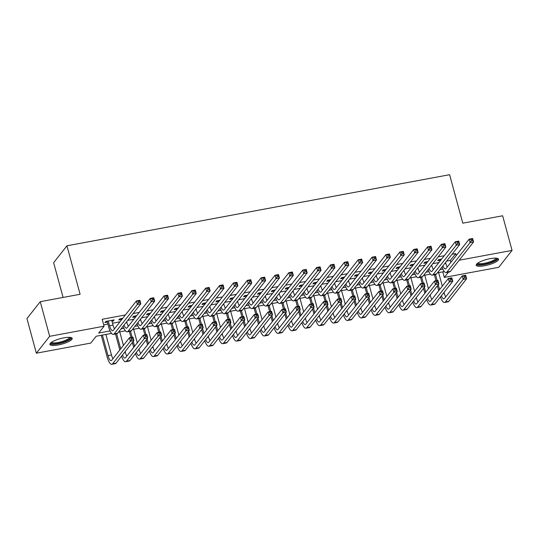 <?xml version="1.0" encoding="UTF-8"?>
<svg xmlns="http://www.w3.org/2000/svg" width="539" height="539" viewBox="0 0 539 539"><rect width="100%" height="100%" fill="white"/><g stroke="black" fill="none" stroke-linecap="round" stroke-linejoin="round"><path stroke-width="0.81" d="M63.838 337.845A11.548 2.843 -15.2 0 1 72.179 338.377A11.548 2.843 -15.2 0 1 58.225 344.967A11.548 2.843 -15.2 0 1 49.884 344.434A11.548 2.843 -15.2 0 1 63.838 337.845M490.18 258.639A11.548 2.843 -15.2 0 1 498.521 259.171A11.548 2.843 -15.2 0 1 484.574 265.761A11.548 2.843 -15.2 0 1 476.227 265.228A11.548 2.843 -15.2 0 1 490.18 258.639M63.083 297.44L53.637 262.688L66.937 245.797L449.607 174.703L462.779 223.18L502.644 215.775L512.05 250.406L498.75 267.297L444.331 277.403L448.482 272.134M442.822 271.838L444.331 277.403M111.56 333.385L96.171 336.242L90.774 343.087L36.356 353.2L49.655 336.309L104.074 326.196L98.684 333.048L110.084 330.926M49.655 336.309L40.25 301.685L26.95 318.569L36.356 353.2M111.971 321.257L113.251 321.022L114.147 319.876L105.826 321.426L104.93 322.565L107.355 322.113M122.777 318.273L119.692 318.845L118.796 319.991L121.221 319.539M136.637 315.699L133.557 316.272L132.661 317.41L135.087 316.959M150.502 313.125L147.423 313.698L146.527 314.837L148.953 314.385M164.368 310.545L161.289 311.118L160.386 312.263L162.818 311.811M178.234 307.971L175.155 308.544L174.252 309.682L176.677 309.238M192.1 305.397L189.021 305.97L188.118 307.109L190.543 306.657M205.965 302.817L202.88 303.39L201.984 304.535L204.409 304.084M219.831 300.243L216.745 300.816L215.849 301.955L218.275 301.51M233.69 297.669L230.611 298.242L229.715 299.381L232.141 298.929M247.556 295.096L244.477 295.662L243.581 296.807L246.006 296.356M261.422 292.515L258.343 293.088L257.44 294.233L259.872 293.782M275.288 289.942L272.208 290.514L271.306 291.653L273.731 291.201M289.153 287.368L286.074 287.941L285.171 289.079L287.597 288.628M303.019 284.787L299.933 285.36L299.037 286.505L301.463 286.054M316.885 282.214L313.799 282.786L312.903 283.925L315.328 283.474M330.744 279.64L327.665 280.213L326.769 281.351L329.194 280.9M344.61 277.059L341.531 277.632L340.635 278.778L343.06 278.326M358.475 274.486L355.396 275.058L354.5 276.197L356.926 275.746M372.341 271.912L369.262 272.485L368.359 273.623L370.792 273.172M386.207 269.332L383.128 269.904L382.225 271.05L384.651 270.598M400.073 266.758L396.987 267.331L396.091 268.469L398.516 268.018M413.939 264.184L410.853 264.757L409.957 265.895L412.382 265.444M427.804 261.604L424.719 262.176L423.822 263.322L426.248 262.87M446.642 261.125L450.355 260.438L455.751 253.586L452.032 254.28M444.271 255.722L438.167 256.854M430.405 258.296L424.301 259.427M416.539 260.876L410.442 262.008M402.68 263.45L396.576 264.582M388.814 266.023L382.71 267.155M374.949 268.597L368.844 269.736M361.083 271.178L354.979 272.31M347.217 273.751L341.113 274.883M333.351 276.325L327.247 277.464M319.486 278.906L313.388 280.037M305.626 281.479L299.522 282.611M291.761 284.053L285.657 285.192M277.895 286.633L271.791 287.765M264.029 289.207L257.925 290.339M250.163 291.781L244.059 292.92M236.298 294.361L230.193 295.493M222.432 296.935L216.334 298.067M208.573 299.509L202.469 300.647M194.707 302.089L188.603 303.221M180.841 304.663L174.737 305.795M166.975 307.237L160.871 308.369M153.11 309.81L147.006 310.949M139.244 312.391L133.14 313.523M125.378 314.965L102.194 319.27L104.074 326.196M103.71 324.835L107.888 324.06M112.503 323.205L119.988 321.81M127.75 320.368L133.854 319.236M141.616 317.794L147.72 316.662M155.481 315.221L161.585 314.082M169.347 312.64L175.451 311.508M183.213 310.066L189.31 308.935M197.072 307.493L203.176 306.361M210.938 304.919L217.042 303.78M224.803 302.339L230.908 301.207M238.669 299.765L244.773 298.633M252.535 297.191L258.639 296.052M266.401 294.611L272.505 293.479M280.267 292.037L286.364 290.905M294.126 289.463L300.23 288.325M307.991 286.883L314.096 285.751M321.857 284.309L327.961 283.177M335.723 281.735L341.827 280.597M349.589 279.155L355.693 278.023M363.454 276.581L369.559 275.449M377.32 274.007L383.418 272.869M391.186 271.427L397.283 270.295M405.045 268.853L411.149 267.721M418.911 266.279L425.015 265.148M432.777 263.699L438.881 262.567M441.663 259.03L438.584 259.603L437.688 260.741L440.114 260.297M40.25 301.685L80.109 294.274L66.937 245.797M455.751 253.586L456.27 255.513M459.188 260.222L512.05 250.406M121.039 328.891L123.95 328.352M134.905 326.317L137.816 325.778M148.771 323.744L151.681 323.198M162.637 321.163L165.54 320.624M176.502 318.589L179.406 318.05M190.368 316.016L193.272 315.47M204.227 313.435L207.138 312.896M218.093 310.862L221.003 310.323M231.959 308.288L234.869 307.742M245.824 305.707L248.735 305.168M259.69 303.134L262.601 302.595M273.556 300.56L276.46 300.021M287.422 297.979L290.326 297.44M301.281 295.406L304.191 294.867M315.147 292.832L318.057 292.293M329.012 290.251L331.923 289.712M342.878 287.678L345.789 287.139M356.744 285.104L359.654 284.565M370.61 282.53L373.514 281.985M384.475 279.95L387.379 279.411M398.334 277.376L401.245 276.837M412.2 274.802L415.111 274.257M426.066 272.222L428.977 271.683M439.932 269.648L442.842 269.109M444.318 271.562L437.419 272.842M430.452 274.135L423.553 275.422M416.586 276.716L409.687 277.996M402.721 279.29L395.821 280.57M388.855 281.863L381.956 283.143M374.989 284.444L368.09 285.724M361.13 287.017L354.224 288.298M347.264 289.591L340.365 290.871M333.398 292.165L326.499 293.452M319.533 294.745L312.633 296.026M305.667 297.319L298.768 298.599M291.801 299.893L284.902 301.18M277.935 302.473L271.036 303.753M264.076 305.047L257.17 306.327M250.211 307.621L243.311 308.908M236.345 310.201L229.446 311.481M222.479 312.775L215.58 314.055M208.613 315.349L201.714 316.636M194.747 317.929L187.848 319.209M180.882 320.503L173.982 321.783M167.016 323.077L160.117 324.363M153.157 325.657L146.258 326.937M139.291 328.231L132.392 329.511M125.425 330.805L118.526 332.085M450.355 260.438L450.88 262.358M112.995 320.092L113.251 321.022M441.01 259.151L441.151 259.677M445.564 262.5L445.773 263.288A7.405 2.264 -100.5 0 0 447.255 266.967M440.255 260.822L439.858 259.367M442.93 265.842A7.405 2.264 -100.5 0 0 445.457 268.927A7.405 2.264 -100.5 0 0 445.989 268.577L469.152 239.154L472.622 238.507L473.559 241.971L450.395 271.393A11.11 3.389 79.5 0 1 449.6 271.925L446.137 272.566A11.11 3.389 79.5 0 1 442.007 267.014M472.71 240.535L472.332 239.148L470.945 239.404L471.322 240.792L472.71 240.535L473.559 241.971L470.096 242.617L446.932 272.033A11.11 3.389 79.5 0 1 446.137 272.566M471.322 240.792L470.096 242.617L469.152 239.154L470.945 239.404M472.332 239.148L472.622 238.507M438.712 290.73L437.378 285.805M436.011 280.779L434.373 274.755M438.638 272.613L442.317 286.148M444.015 292.407L444.23 293.196A7.405 2.264 -100.5 0 0 445.706 296.874M435.525 274.54L437.156 280.563M438.274 284.666L439.608 289.584M441.387 295.743A7.405 2.264 -100.5 0 0 443.914 298.835A7.405 2.264 -100.5 0 0 444.446 298.478L462.219 275.907L465.683 275.261L466.626 278.724L448.852 301.301A11.11 3.389 79.5 0 1 448.057 301.833L444.594 302.473A11.11 3.389 79.5 0 1 440.464 296.922M465.77 277.289L465.393 275.901L464.005 276.157L464.382 277.545L465.77 277.289L466.626 278.724L463.163 279.37L445.382 301.941A11.11 3.389 79.5 0 1 444.594 302.473M464.382 277.545L463.163 279.37L462.219 275.907L464.005 276.157M465.393 275.901L465.683 275.261M496.56 258.188A9.998 2.466 -15.2 0 1 484.649 264.171A9.998 2.466 -15.2 0 1 477.426 263.389M478.019 262.971A9.257 2.277 164.8 0 0 484.642 263.248A9.257 2.277 164.8 0 0 495.84 258.127M476.335 264.555A11.474 2.83 164.8 0 0 484.291 264.629A11.474 2.83 164.8 0 0 498.097 258.646M70.218 337.394A9.998 2.466 -15.2 0 1 62.955 342.211A9.998 2.466 -15.2 0 1 51.414 343.343A9.998 2.466 -15.2 0 1 51.077 342.595M51.67 342.177A9.257 2.277 164.8 0 0 51.912 342.427A9.257 2.277 164.8 0 0 61.742 341.638A9.257 2.277 164.8 0 0 69.497 337.333M49.992 343.761A11.474 2.83 164.8 0 0 50.033 343.794A11.474 2.83 164.8 0 0 61.554 343.006A11.474 2.83 164.8 0 0 71.748 337.852M427.144 261.725L427.292 262.257M431.699 265.073L431.914 265.862A7.405 2.264 -100.5 0 0 433.39 269.54M426.389 263.396L425.999 261.941M429.064 268.415A7.405 2.264 -100.5 0 0 431.598 271.501A7.405 2.264 -100.5 0 0 432.123 271.151L455.287 241.728L458.756 241.081L459.7 244.544L436.529 273.967A11.11 3.389 79.5 0 1 435.734 274.499L432.271 275.146A11.11 3.389 79.5 0 1 428.141 269.588M458.844 243.109L458.467 241.721L457.079 241.977L457.456 243.365L458.844 243.109L459.7 244.544L456.23 245.191L433.066 274.614A11.11 3.389 79.5 0 1 432.271 275.146M457.456 243.365L456.23 245.191L455.287 241.728L457.079 241.977M458.467 241.721L458.756 241.081M413.278 264.305L413.426 264.831M417.833 267.647L418.048 268.435A7.405 2.264 -100.5 0 0 419.524 272.121M412.524 265.976L412.133 264.521M415.205 270.989A7.405 2.264 -100.5 0 0 417.732 274.082A7.405 2.264 -100.5 0 0 418.257 273.724L441.428 244.302L444.891 243.662L445.834 247.125L422.664 276.541A11.11 3.389 79.5 0 1 421.875 277.073L418.405 277.72A11.11 3.389 79.5 0 1 414.275 272.168M444.978 245.683L444.601 244.302L443.213 244.558L443.59 245.939L444.978 245.683L445.834 247.125L442.364 247.765L419.201 277.187A11.11 3.389 79.5 0 1 418.405 277.72M443.59 245.939L442.364 247.765L441.428 244.302L443.213 244.558M444.601 244.302L444.891 243.662M399.419 266.879L399.561 267.405M403.967 270.228L404.183 271.016A7.405 2.264 -100.5 0 0 405.658 274.695M398.665 268.55L398.267 267.095M401.339 273.569A7.405 2.264 -100.5 0 0 403.866 276.655A7.405 2.264 -100.5 0 0 404.391 276.298L427.562 246.882L431.025 246.235L431.968 249.698L408.798 279.121A11.11 3.389 79.5 0 1 408.01 279.653L404.54 280.293A11.11 3.389 79.5 0 1 400.41 274.742M431.112 248.257L430.735 246.875L429.347 247.131L429.724 248.519L431.112 248.257L431.968 249.698L428.498 250.345L405.335 279.761A11.11 3.389 79.5 0 1 404.54 280.293M429.724 248.519L428.498 250.345L427.562 246.882L429.347 247.131M430.735 246.875L431.025 246.235M385.553 269.453L385.695 269.985M390.101 272.801L390.317 273.59A7.405 2.264 -100.5 0 0 391.792 277.268M384.799 271.124L384.401 269.668M387.474 276.143A7.405 2.264 -100.5 0 0 390 279.229A7.405 2.264 -100.5 0 0 390.526 278.879L413.696 249.456L417.159 248.809L418.102 252.272L394.939 281.695A11.11 3.389 79.5 0 1 394.144 282.227L390.674 282.874A11.11 3.389 79.5 0 1 386.544 277.315M417.247 250.837L416.869 249.449L415.481 249.705L415.859 251.093L417.247 250.837L418.102 252.272L414.639 252.919L391.469 282.342A11.11 3.389 79.5 0 1 390.674 282.874M415.859 251.093L414.639 252.919L413.696 249.456L415.481 249.705M416.869 249.449L417.159 248.809M424.847 293.304L423.513 288.385M422.145 283.352L420.508 277.329M424.779 275.193L428.451 288.722M430.156 294.981L430.365 295.77A7.405 2.264 -100.5 0 0 431.847 299.448M421.66 277.113L423.297 283.137M424.409 287.24L425.743 292.165M427.521 298.323A7.405 2.264 -100.5 0 0 430.048 301.409A7.405 2.264 -100.5 0 0 430.58 301.058L448.354 278.481L451.817 277.841L452.76 281.297L434.986 303.875A11.11 3.389 79.5 0 1 434.191 304.407L430.728 305.047A11.11 3.389 79.5 0 1 426.598 299.495M451.904 279.862L451.527 278.474L450.146 278.737L450.516 280.118L451.904 279.862L452.76 281.297L449.297 281.944L431.517 304.515A11.11 3.389 79.5 0 1 430.728 305.047M450.516 280.118L449.297 281.944L448.354 278.481L450.146 278.737M451.527 278.474L451.817 277.841M410.981 295.877L409.647 290.959M408.279 285.926L406.642 279.903M410.913 277.767L414.585 291.303M416.29 297.555L416.499 298.343A7.405 2.264 -100.5 0 0 417.981 302.022M407.794 279.694L409.431 285.71M410.543 289.82L411.884 294.739M413.656 300.897A7.405 2.264 -100.5 0 0 416.182 303.989A7.405 2.264 -100.5 0 0 416.714 303.632L434.488 281.055L437.958 280.415L438.894 283.878L421.121 306.448A11.11 3.389 79.5 0 1 420.326 306.981L416.863 307.628A11.11 3.389 79.5 0 1 412.733 302.069M438.039 282.436L437.668 281.055L436.28 281.311L436.657 282.692L438.039 282.436L438.894 283.878L435.431 284.518L417.658 307.095A11.11 3.389 79.5 0 1 416.863 307.628M436.657 282.692L435.431 284.518L434.488 281.055L436.28 281.311M437.668 281.055L437.958 280.415M397.115 298.458L395.781 293.533M394.413 288.5L392.776 282.483M397.048 280.341L400.72 293.876M402.424 300.135L402.64 300.917A7.405 2.264 -100.5 0 0 404.115 304.602M393.928 282.268L395.565 288.291M396.677 292.394L398.018 297.312M399.79 303.47A7.405 2.264 -100.5 0 0 402.323 306.563A7.405 2.264 -100.5 0 0 402.849 306.206L420.622 283.635L424.092 282.988L425.028 286.452L407.255 309.029A11.11 3.389 79.5 0 1 406.46 309.561L402.997 310.201A11.11 3.389 79.5 0 1 398.867 304.65M424.18 285.016L423.802 283.629L422.414 283.885L422.792 285.272L424.18 285.016L425.028 286.452L421.565 287.098L403.792 309.669A11.11 3.389 79.5 0 1 402.997 310.201M422.792 285.272L421.565 287.098L420.622 283.635L422.414 283.885M423.802 283.629L424.092 282.988M383.249 301.031L381.915 296.113M380.547 291.08L378.91 285.057M383.182 282.921L386.861 296.45M388.558 302.709L388.774 303.497A7.405 2.264 -100.5 0 0 390.249 307.176M380.062 284.841L381.7 290.865M382.811 294.968L384.152 299.886M385.931 306.051A7.405 2.264 -100.5 0 0 388.457 309.137A7.405 2.264 -100.5 0 0 388.983 308.78L406.756 286.209L410.226 285.562L411.169 289.025L393.389 311.603A11.11 3.389 79.5 0 1 392.601 312.135L389.131 312.775A11.11 3.389 79.5 0 1 385.001 307.223M410.314 287.59L409.936 286.202L408.549 286.458L408.926 287.846L410.314 287.59L411.169 289.025L407.7 289.672L389.926 312.243A11.11 3.389 79.5 0 1 389.131 312.775M408.926 287.846L407.7 289.672L406.756 286.209L408.549 286.458M409.936 286.202L410.226 285.562M371.688 272.033L371.829 272.559M376.235 275.375L376.451 276.163A7.405 2.264 -100.5 0 0 377.927 279.849M370.933 273.697L370.536 272.242M373.608 278.717A7.405 2.264 -100.5 0 0 376.134 281.809A7.405 2.264 -100.5 0 0 376.667 281.452L399.83 252.03L403.293 251.39L404.237 254.853L381.073 284.269A11.11 3.389 79.5 0 1 380.278 284.801L376.808 285.448A11.11 3.389 79.5 0 1 372.685 279.896M403.381 253.411L403.004 252.03L401.622 252.286L401.993 253.667L403.381 253.411L404.237 254.853L400.773 255.493L377.603 284.915A11.11 3.389 79.5 0 1 376.808 285.448M401.993 253.667L400.773 255.493L399.83 252.03L401.622 252.286M403.004 252.03L403.293 251.39M369.39 303.605L368.049 298.687M366.682 293.654L365.044 287.631M369.316 285.495L372.995 299.03M374.693 305.283L374.908 306.071A7.405 2.264 -100.5 0 0 376.384 309.75M366.197 287.422L367.834 293.438M368.952 297.548L370.286 302.467M372.065 308.625A7.405 2.264 -100.5 0 0 374.592 311.71A7.405 2.264 -100.5 0 0 375.117 311.36L392.897 288.783L396.36 288.143L397.304 291.606L379.53 314.176A11.11 3.389 79.5 0 1 378.735 314.709L375.265 315.355A11.11 3.389 79.5 0 1 371.135 309.797M396.448 290.164L396.071 288.783L394.683 289.039L395.06 290.42L396.448 290.164L397.304 291.606L393.834 292.246L376.06 314.823A11.11 3.389 79.5 0 1 375.265 315.355M395.06 290.42L393.834 292.246L392.897 288.783L394.683 289.039M396.071 288.783L396.36 288.143M357.822 274.607L357.963 275.133M362.37 277.956L362.585 278.744A7.405 2.264 -100.5 0 0 364.061 282.423M357.067 276.278L356.67 274.823M359.742 281.291A7.405 2.264 -100.5 0 0 362.269 284.383A7.405 2.264 -100.5 0 0 362.801 284.026L385.964 254.61L389.434 253.963L390.371 257.426L367.207 286.849A11.11 3.389 79.5 0 1 366.412 287.381L362.949 288.021A11.11 3.389 79.5 0 1 358.819 282.47M389.515 255.985L389.145 254.603L387.757 254.859L388.134 256.247L389.515 255.985L390.371 257.426L386.908 258.073L363.737 287.489A11.11 3.389 79.5 0 1 362.949 288.021M388.134 256.247L386.908 258.073L385.964 254.61L387.757 254.859M389.145 254.603L389.434 253.963M355.524 306.179L354.184 301.261M352.816 296.228L351.185 290.211M355.45 288.069L359.129 301.604M360.827 307.857L361.042 308.645A7.405 2.264 -100.5 0 0 362.518 312.33M352.331 289.995L353.968 296.019M355.086 300.122L356.42 305.04M358.199 311.198A7.405 2.264 -100.5 0 0 360.726 314.291A7.405 2.264 -100.5 0 0 361.258 313.934L379.032 291.363L382.495 290.716L383.438 294.179L365.664 316.75A11.11 3.389 79.5 0 1 364.869 317.282L361.399 317.929A11.11 3.389 79.5 0 1 357.276 312.377M382.582 292.738L382.205 291.356L380.817 291.612L381.194 293L382.582 292.738L383.438 294.179L379.968 294.826L362.195 317.397A11.11 3.389 79.5 0 1 361.399 317.929M381.194 293L379.968 294.826L379.032 291.363L380.817 291.612M382.205 291.356L382.495 290.716M343.956 277.181L344.098 277.713M348.511 280.529L348.72 281.318A7.405 2.264 -100.5 0 0 350.202 284.996M343.202 278.852L342.804 277.396M345.876 283.871A7.405 2.264 -100.5 0 0 348.403 286.957A7.405 2.264 -100.5 0 0 348.935 286.607L372.099 257.184L375.568 256.537L376.505 260L353.341 289.423A11.11 3.389 79.5 0 1 352.546 289.955L349.083 290.602A11.11 3.389 79.5 0 1 344.953 285.043M375.656 258.565L375.279 257.177L373.891 257.433L374.268 258.821L375.656 258.565L376.505 260L373.042 260.647L349.878 290.07A11.11 3.389 79.5 0 1 349.083 290.602M374.268 258.821L373.042 260.647L372.099 257.184L373.891 257.433M375.279 257.177L375.568 256.537M341.659 308.759L340.325 303.841M338.957 298.808L337.32 292.785M341.585 290.649L345.263 304.178M346.961 310.437L347.177 311.225A7.405 2.264 -100.5 0 0 348.652 314.904M338.472 292.569L340.102 298.593M341.221 302.696L342.555 307.614M344.333 313.779A7.405 2.264 -100.5 0 0 346.86 316.865A7.405 2.264 -100.5 0 0 347.392 316.508L365.166 293.937L368.629 293.29L369.572 296.753L351.799 319.331A11.11 3.389 79.5 0 1 351.004 319.863L347.54 320.503A11.11 3.389 79.5 0 1 343.41 314.951M368.716 295.318L368.339 293.93L366.951 294.186L367.329 295.574L368.716 295.318L369.572 296.753L366.102 297.4L348.329 319.971A11.11 3.389 79.5 0 1 347.54 320.503M367.329 295.574L366.102 297.4L365.166 293.937L366.951 294.186M368.339 293.93L368.629 293.29M330.09 279.761L330.239 280.287M334.645 283.103L334.854 283.891A7.405 2.264 -100.5 0 0 336.336 287.577M329.336 281.425L328.945 279.97M332.011 286.445A7.405 2.264 -100.5 0 0 334.537 289.537A7.405 2.264 -100.5 0 0 335.069 289.18L358.233 259.758L361.703 259.118L362.646 262.581L339.476 291.997A11.11 3.389 79.5 0 1 338.681 292.529L335.218 293.176A11.11 3.389 79.5 0 1 331.087 287.617M361.79 261.139L361.413 259.751L360.025 260.014L360.402 261.395L361.79 261.139L362.646 262.581L359.176 263.221L336.013 292.643A11.11 3.389 79.5 0 1 335.218 293.176M360.402 261.395L359.176 263.221L358.233 259.758L360.025 260.014M361.413 259.751L361.703 259.118M327.793 311.333L326.459 306.415M325.091 301.382L323.454 295.359M327.719 293.223L331.397 306.752M333.095 313.011L333.311 313.799A7.405 2.264 -100.5 0 0 334.793 317.478M324.606 295.15L326.236 301.166M327.355 305.276L328.689 310.194M330.468 316.353A7.405 2.264 -100.5 0 0 332.994 319.438A7.405 2.264 -100.5 0 0 333.526 319.088L351.3 296.511L354.763 295.871L355.706 299.334L337.933 321.904A11.11 3.389 79.5 0 1 337.138 322.437L333.675 323.083A11.11 3.389 79.5 0 1 329.545 317.525M354.851 297.892L354.473 296.504L353.092 296.767L353.463 298.148L354.851 297.892L355.706 299.334L352.243 299.974L334.463 322.551A11.11 3.389 79.5 0 1 333.675 323.083M353.463 298.148L352.243 299.974L351.3 296.511L353.092 296.767M354.473 296.504L354.763 295.871M316.225 282.335L316.373 282.86M320.779 285.683L320.995 286.472A7.405 2.264 -100.5 0 0 322.47 290.15M315.47 284.006L315.079 282.551M318.145 289.019A7.405 2.264 -100.5 0 0 320.678 292.111A7.405 2.264 -100.5 0 0 321.204 291.754L344.374 262.338L347.837 261.691L348.78 265.154L325.61 294.577A11.11 3.389 79.5 0 1 324.815 295.109L321.352 295.749A11.11 3.389 79.5 0 1 317.222 290.198M347.924 263.712L347.547 262.331L346.159 262.587L346.537 263.975L347.924 263.712L348.78 265.154L345.31 265.801L322.147 295.217A11.11 3.389 79.5 0 1 321.352 295.749M346.537 263.975L345.31 265.801L344.374 262.338L346.159 262.587M347.547 262.331L347.837 261.691M313.927 313.907L312.593 308.988M311.225 303.956L309.588 297.939M313.86 295.796L317.532 309.332M319.236 315.584L319.445 316.373A7.405 2.264 -100.5 0 0 320.927 320.058M310.74 297.723L312.377 303.747M313.489 307.85L314.83 312.768M316.602 318.926A7.405 2.264 -100.5 0 0 319.128 322.019A7.405 2.264 -100.5 0 0 319.661 321.662L337.434 299.091L340.904 298.444L341.841 301.907L324.067 324.478A11.11 3.389 79.5 0 1 323.272 325.01L319.809 325.657A11.11 3.389 79.5 0 1 315.679 320.105M340.985 300.466L340.614 299.084L339.226 299.34L339.604 300.728L340.985 300.466L341.841 301.907L338.377 302.554L320.604 325.125A11.11 3.389 79.5 0 1 319.809 325.657M339.604 300.728L338.377 302.554L337.434 299.091L339.226 299.34M340.614 299.084L340.904 298.444M302.366 284.909L302.507 285.441M306.913 288.257L307.129 289.045A7.405 2.264 -100.5 0 0 308.604 292.724M301.604 286.58L301.213 285.124M304.286 291.599A7.405 2.264 -100.5 0 0 306.812 294.685A7.405 2.264 -100.5 0 0 307.338 294.334L330.508 264.912L333.971 264.265L334.914 267.728L311.744 297.151A11.11 3.389 79.5 0 1 310.956 297.683L307.486 298.33A11.11 3.389 79.5 0 1 303.356 292.771M334.059 266.293L333.681 264.905L332.293 265.161L332.671 266.549L334.059 266.293L334.914 267.728L331.445 268.375L308.281 297.797A11.11 3.389 79.5 0 1 307.486 298.33M332.671 266.549L331.445 268.375L330.508 264.912L332.293 265.161M333.681 264.905L333.971 264.265M300.061 316.487L298.727 311.569M297.36 306.536L295.722 300.513M299.994 298.377L303.666 311.906M305.37 318.165L305.586 318.953A7.405 2.264 -100.5 0 0 307.062 322.632M296.874 300.297L298.512 306.32M299.623 310.424L300.964 315.342M302.736 321.5A7.405 2.264 -100.5 0 0 305.269 324.593A7.405 2.264 -100.5 0 0 305.795 324.235L323.568 301.665L327.038 301.018L327.975 304.481L310.201 327.058A11.11 3.389 79.5 0 1 309.406 327.591L305.943 328.231A11.11 3.389 79.5 0 1 301.813 322.679M327.119 303.046L326.749 301.658L325.361 301.914L325.738 303.302L327.119 303.046L327.975 304.481L324.512 305.128L306.738 327.699A11.11 3.389 79.5 0 1 305.943 328.231M325.738 303.302L324.512 305.128L323.568 301.665L325.361 301.914M326.749 301.658L327.038 301.018M288.5 287.489L288.641 288.015M293.048 290.831L293.263 291.619A7.405 2.264 -100.5 0 0 294.739 295.305M287.745 289.153L287.348 287.698M290.42 294.173A7.405 2.264 -100.5 0 0 292.947 297.265A7.405 2.264 -100.5 0 0 293.472 296.908L316.642 267.485L320.105 266.845L321.049 270.308L297.885 299.724A11.11 3.389 79.5 0 1 297.09 300.257L293.62 300.903A11.11 3.389 79.5 0 1 289.49 295.345M320.193 268.867L319.816 267.479L318.428 267.742L318.805 269.123L320.193 268.867L321.049 270.308L317.579 270.949L294.415 300.371A11.11 3.389 79.5 0 1 293.62 300.903M318.805 269.123L317.579 270.949L316.642 267.485L318.428 267.742M319.816 267.479L320.105 266.845M286.196 319.061L284.861 314.143M283.494 309.11L281.857 303.086M286.128 300.951L289.807 314.48M291.505 320.739L291.72 321.527A7.405 2.264 -100.5 0 0 293.196 325.206M283.009 302.878L284.646 308.894M285.758 313.004L287.098 317.922M288.877 324.08A7.405 2.264 -100.5 0 0 291.404 327.166A7.405 2.264 -100.5 0 0 291.929 326.816L309.703 304.239L313.172 303.598L314.116 307.062L296.335 329.632A11.11 3.389 79.5 0 1 295.547 330.164L292.077 330.811A11.11 3.389 79.5 0 1 287.947 325.253M313.26 305.62L312.883 304.232L311.495 304.495L311.872 305.876L313.26 305.62L314.116 307.062L310.646 307.702L292.872 330.279A11.11 3.389 79.5 0 1 292.077 330.811M311.872 305.876L310.646 307.702L309.703 304.239L311.495 304.495M312.883 304.232L313.172 303.598M274.634 290.063L274.775 290.588M279.182 293.411L279.397 294.2A7.405 2.264 -100.5 0 0 280.873 297.878M273.879 291.734L273.482 290.278M276.554 296.746A7.405 2.264 -100.5 0 0 279.081 299.839A7.405 2.264 -100.5 0 0 279.613 299.482L302.777 270.066L306.24 269.419L307.183 272.882L284.019 302.305A11.11 3.389 79.5 0 1 283.224 302.837L279.754 303.477A11.11 3.389 79.5 0 1 275.631 297.926M306.327 271.44L305.95 270.059L304.569 270.315L304.939 271.703L306.327 271.44L307.183 272.882L303.72 273.522L280.549 302.945A11.11 3.389 79.5 0 1 279.754 303.477M304.939 271.703L303.72 273.522L302.777 270.066L304.569 270.315M305.95 270.059L306.24 269.419M272.336 321.635L270.996 316.716M269.628 311.683L267.991 305.667M272.262 303.524L275.941 317.06M277.639 323.312L277.854 324.101A7.405 2.264 -100.5 0 0 279.33 327.786M269.143 305.451L270.78 311.475M271.899 315.578L273.233 320.496M275.011 326.654A7.405 2.264 -100.5 0 0 277.538 329.747A7.405 2.264 -100.5 0 0 278.063 329.39L295.844 306.819L299.307 306.172L300.25 309.635L282.47 332.206A11.11 3.389 79.5 0 1 281.681 332.738L278.212 333.385A11.11 3.389 79.5 0 1 274.082 327.827M299.394 308.193L299.017 306.812L297.629 307.068L298.006 308.456L299.394 308.193L300.25 309.635L296.78 310.282L279.007 332.853A11.11 3.389 79.5 0 1 278.212 333.385M298.006 308.456L296.78 310.282L295.844 306.819L297.629 307.068M299.017 306.812L299.307 306.172M260.768 292.637L260.91 293.169M265.316 295.985L265.532 296.773A7.405 2.264 -100.5 0 0 267.007 300.452M260.014 294.307L259.616 292.852M262.688 299.327A7.405 2.264 -100.5 0 0 265.215 302.413A7.405 2.264 -100.5 0 0 265.747 302.062L288.911 272.64L292.381 271.993L293.317 275.456L270.154 304.879A11.11 3.389 79.5 0 1 269.359 305.411L265.895 306.058A11.11 3.389 79.5 0 1 261.765 300.499M292.461 274.021L292.084 272.633L290.703 272.889L291.08 274.277L292.461 274.021L293.317 275.456L289.854 276.103L266.684 305.525A11.11 3.389 79.5 0 1 265.895 306.058M291.08 274.277L289.854 276.103L288.911 272.64L290.703 272.889M292.084 272.633L292.381 271.993M258.471 324.215L257.13 319.297M255.762 314.264L254.132 308.241M258.397 306.105L262.075 319.634M263.773 325.893L263.989 326.681A7.405 2.264 -100.5 0 0 265.464 330.36M255.277 308.025L256.914 314.048M258.033 318.151L259.367 323.07M261.146 329.228A7.405 2.264 -100.5 0 0 263.672 332.32A7.405 2.264 -100.5 0 0 264.204 331.963L281.978 309.393L285.441 308.746L286.384 312.209L268.611 334.786A11.11 3.389 79.5 0 1 267.816 335.319L264.346 335.959A11.11 3.389 79.5 0 1 260.222 330.407M285.529 310.774L285.151 309.386L283.763 309.642L284.141 311.03L285.529 310.774L286.384 312.209L282.914 312.856L265.141 335.426A11.11 3.389 79.5 0 1 264.346 335.959M284.141 311.03L282.914 312.856L281.978 309.393L283.763 309.642M285.151 309.386L285.441 308.746M246.902 295.217L247.044 295.743M251.457 298.559L251.666 299.347A7.405 2.264 -100.5 0 0 253.148 303.033M246.148 296.881L245.75 295.426M248.823 301.901A7.405 2.264 -100.5 0 0 251.349 304.993A7.405 2.264 -100.5 0 0 251.881 304.636L275.045 275.213L278.515 274.573L279.451 278.036L256.288 307.452A11.11 3.389 79.5 0 1 255.493 307.985L252.03 308.631A11.11 3.389 79.5 0 1 247.9 303.073M278.596 276.595L278.225 275.207L276.837 275.469L277.214 276.851L278.596 276.595L279.451 278.036L275.988 278.676L252.818 308.099A11.11 3.389 79.5 0 1 252.03 308.631M277.214 276.851L275.988 278.676L275.045 275.213L276.837 275.469M278.225 275.207L278.515 274.573M244.605 326.789L243.264 321.871M241.903 316.838L240.266 310.814M244.531 308.679L248.209 322.207M249.907 328.467L250.123 329.255A7.405 2.264 -100.5 0 0 251.598 332.934M241.411 310.599L243.049 316.622M244.167 320.725L245.501 325.65M247.28 331.808A7.405 2.264 -100.5 0 0 249.806 334.894A7.405 2.264 -100.5 0 0 250.339 334.544L268.112 311.966L271.575 311.326L272.518 314.789L254.745 337.36A11.11 3.389 79.5 0 1 253.95 337.892L250.487 338.539A11.11 3.389 79.5 0 1 246.357 332.981M271.663 313.348L271.285 311.96L269.898 312.222L270.275 313.604L271.663 313.348L272.518 314.789L269.049 315.43L251.275 338.007A11.11 3.389 79.5 0 1 250.487 338.539M270.275 313.604L269.049 315.43L268.112 311.966L269.898 312.222M271.285 311.96L271.575 311.326M233.037 297.791L233.185 298.316M237.591 301.139L237.8 301.928A7.405 2.264 -100.5 0 0 239.282 305.606M232.282 299.462L231.885 298.006M234.957 304.474A7.405 2.264 -100.5 0 0 237.483 307.567A7.405 2.264 -100.5 0 0 238.016 307.21L261.179 277.787L264.649 277.147L265.592 280.61L242.422 310.033A11.11 3.389 79.5 0 1 241.627 310.565L238.164 311.205A11.11 3.389 79.5 0 1 234.034 305.653M264.737 279.168L264.359 277.787L262.971 278.043L263.349 279.424L264.737 279.168L265.592 280.61L262.122 281.25L238.959 310.673A11.11 3.389 79.5 0 1 238.164 311.205M263.349 279.424L262.122 281.25L261.179 277.787L262.971 278.043M264.359 277.787L264.649 277.147M230.739 329.363L229.405 324.444M228.037 319.411L226.4 313.395M230.665 311.252L234.344 324.788M236.042 331.04L236.257 331.829A7.405 2.264 -100.5 0 0 237.739 335.514M227.552 313.179L229.183 319.203M230.301 323.306L231.635 328.224M233.414 334.382A7.405 2.264 -100.5 0 0 235.941 337.475A7.405 2.264 -100.5 0 0 236.473 337.118L254.246 314.547L257.709 313.9L258.653 317.363L240.879 339.934A11.11 3.389 79.5 0 1 240.084 340.466L236.621 341.113A11.11 3.389 79.5 0 1 232.491 335.554M257.797 315.921L257.42 314.54L256.038 314.796L256.409 316.184L257.797 315.921L258.653 317.363L255.19 318.003L237.409 340.581A11.11 3.389 79.5 0 1 236.621 341.113M256.409 316.184L255.19 318.003L254.246 314.547L256.038 314.796M257.42 314.54L257.709 313.9M219.171 300.364L219.319 300.897M223.725 303.713L223.941 304.501A7.405 2.264 -100.5 0 0 225.417 308.18M218.416 302.035L218.025 300.58M221.091 307.055A7.405 2.264 -100.5 0 0 223.624 310.141A7.405 2.264 -100.5 0 0 224.15 309.79L247.32 280.368L250.783 279.721L251.726 283.184L228.556 312.607A11.11 3.389 79.5 0 1 227.761 313.139L224.298 313.779A11.11 3.389 79.5 0 1 220.168 308.227M250.871 281.749L250.494 280.361L249.106 280.617L249.483 282.005L250.871 281.749L251.726 283.184L248.257 283.831L225.093 313.247A11.11 3.389 79.5 0 1 224.298 313.779M249.483 282.005L248.257 283.831L247.32 280.368L249.106 280.617M250.494 280.361L250.783 279.721M216.873 331.943L215.539 327.018M214.172 321.992L212.534 315.969M216.806 313.833L220.478 327.362M222.183 333.621L222.391 334.409A7.405 2.264 -100.5 0 0 223.874 338.088M213.687 315.753L215.324 321.776M216.435 325.879L217.769 330.798M219.548 336.956A7.405 2.264 -100.5 0 0 222.075 340.048A7.405 2.264 -100.5 0 0 222.607 339.691L240.381 317.121L243.85 316.474L244.787 319.937L227.013 342.514A11.11 3.389 79.5 0 1 226.218 343.047L222.755 343.687A11.11 3.389 79.5 0 1 218.625 338.135M243.931 318.502L243.554 317.114L242.173 317.37L242.55 318.758L243.931 318.502L244.787 319.937L241.324 320.584L223.55 343.154A11.11 3.389 79.5 0 1 222.755 343.687M242.55 318.758L241.324 320.584L240.381 317.121L242.173 317.37M243.554 317.114L243.85 316.474M205.312 302.945L205.453 303.47M209.86 306.287L210.075 307.075A7.405 2.264 -100.5 0 0 211.551 310.754M204.55 304.609L204.16 303.154M207.232 309.629A7.405 2.264 -100.5 0 0 209.759 312.721A7.405 2.264 -100.5 0 0 210.284 312.364L233.454 282.941L236.917 282.301L237.861 285.758L214.69 315.18A11.11 3.389 79.5 0 1 213.902 315.713L210.432 316.359A11.11 3.389 79.5 0 1 206.302 310.801M237.005 284.322L236.628 282.935L235.24 283.197L235.617 284.579L237.005 284.322L237.861 285.758L234.391 286.404L211.227 315.827A11.11 3.389 79.5 0 1 210.432 316.359M235.617 284.579L234.391 286.404L233.454 282.941L235.24 283.197M236.628 282.935L236.917 282.301M203.008 334.517L201.674 329.598M200.306 324.566L198.669 318.542M202.94 316.406L206.612 329.935M208.317 336.195L208.532 336.983A7.405 2.264 -100.5 0 0 210.008 340.661M199.821 318.327L201.458 324.35M202.57 328.453L203.91 333.378M205.682 339.536A7.405 2.264 -100.5 0 0 208.216 342.622A7.405 2.264 -100.5 0 0 208.741 342.272L226.515 319.694L229.985 319.054L230.921 322.511L213.148 345.088A11.11 3.389 79.5 0 1 212.353 345.62L208.889 346.267A11.11 3.389 79.5 0 1 204.759 340.709M230.065 321.076L229.695 319.688L228.307 319.95L228.684 321.332L230.065 321.076L230.921 322.511L227.458 323.157L209.684 345.735A11.11 3.389 79.5 0 1 208.889 346.267M228.684 321.332L227.458 323.157L226.515 319.694L228.307 319.95M229.695 319.688L229.985 319.054M191.446 305.519L191.588 306.044M195.994 308.867L196.209 309.649A7.405 2.264 -100.5 0 0 197.685 313.334M190.691 307.19L190.294 305.734M193.366 312.202A7.405 2.264 -100.5 0 0 195.893 315.295A7.405 2.264 -100.5 0 0 196.418 314.938L219.589 285.515L223.052 284.875L223.995 288.338L200.831 317.761A11.11 3.389 79.5 0 1 200.036 318.293L196.567 318.933A11.11 3.389 79.5 0 1 192.436 313.381M223.139 286.896L222.762 285.515L221.374 285.771L221.751 287.152L223.139 286.896L223.995 288.338L220.525 288.978L197.362 318.401A11.11 3.389 79.5 0 1 196.567 318.933M221.751 287.152L220.525 288.978L219.589 285.515L221.374 285.771M222.762 285.515L223.052 284.875M189.142 337.091L187.808 332.172M186.44 327.139L184.803 321.116M189.074 318.98L192.753 332.516M194.451 338.768L194.667 339.557A7.405 2.264 -100.5 0 0 196.142 343.242M185.955 320.907L187.592 326.924M188.704 331.034L190.045 335.952M191.823 342.11A7.405 2.264 -100.5 0 0 194.35 345.203A7.405 2.264 -100.5 0 0 194.875 344.845L212.649 322.268L216.119 321.628L217.055 325.091L199.282 347.662A11.11 3.389 79.5 0 1 198.493 348.194L195.024 348.841A11.11 3.389 79.5 0 1 190.894 343.282M216.206 323.649L215.829 322.268L214.441 322.524L214.818 323.905L216.206 323.649L217.055 325.091L213.592 325.731L195.819 348.309A11.11 3.389 79.5 0 1 195.024 348.841M214.818 323.905L213.592 325.731L212.649 322.268L214.441 322.524M215.829 322.268L216.119 321.628M177.58 308.092L177.722 308.618M182.128 311.441L182.344 312.229A7.405 2.264 -100.5 0 0 183.819 315.908M176.826 309.763L176.428 308.308M179.5 314.783A7.405 2.264 -100.5 0 0 182.027 317.869A7.405 2.264 -100.5 0 0 182.559 317.511L205.723 288.096L209.186 287.449L210.129 290.912L186.966 320.334A11.11 3.389 79.5 0 1 186.171 320.867L182.701 321.507A11.11 3.389 79.5 0 1 178.577 315.955M209.273 289.47L208.896 288.089L207.515 288.345L207.886 289.733L209.273 289.47L210.129 290.912L206.666 291.559L183.496 320.974A11.11 3.389 79.5 0 1 182.701 321.507M207.886 289.733L206.666 291.559L205.723 288.096L207.515 288.345M208.896 288.089L209.186 287.449M175.283 339.671L173.942 334.746M172.574 329.72L170.937 323.696M175.209 321.554L178.887 335.09M180.585 341.349L180.801 342.137A7.405 2.264 -100.5 0 0 182.276 345.816M172.089 323.481L173.726 329.504M174.845 333.607L176.179 338.526M177.958 344.684A7.405 2.264 -100.5 0 0 180.484 347.776A7.405 2.264 -100.5 0 0 181.01 347.419L198.79 324.849L202.253 324.202L203.196 327.665L185.416 350.242A11.11 3.389 79.5 0 1 184.628 350.774L181.158 351.415A11.11 3.389 79.5 0 1 177.028 345.863M202.341 326.23L201.963 324.842L200.575 325.098L200.953 326.486L202.341 326.23L203.196 327.665L199.726 328.312L181.953 350.882A11.11 3.389 79.5 0 1 181.158 351.415M200.953 326.486L199.726 328.312L198.79 324.849L200.575 325.098M201.963 324.842L202.253 324.202M163.715 310.666L163.856 311.198M168.262 314.015L168.478 314.803A7.405 2.264 -100.5 0 0 169.953 318.482M162.96 312.337L162.562 310.882M165.635 317.356A7.405 2.264 -100.5 0 0 168.161 320.442A7.405 2.264 -100.5 0 0 168.694 320.092L191.857 290.669L195.327 290.022L196.263 293.486L173.1 322.908A11.11 3.389 79.5 0 1 172.305 323.44L168.842 324.087A11.11 3.389 79.5 0 1 164.712 318.529M195.408 292.05L195.03 290.662L193.649 290.919L194.027 292.306L195.408 292.05L196.263 293.486L192.8 294.132L169.63 323.555A11.11 3.389 79.5 0 1 168.842 324.087M194.027 292.306L192.8 294.132L191.857 290.669L193.649 290.919M195.03 290.662L195.327 290.022M161.417 342.245L160.076 337.326M158.709 332.293L157.078 326.27M161.343 324.134L165.022 337.663M166.719 343.922L166.935 344.711A7.405 2.264 -100.5 0 0 168.411 348.389M158.223 326.055L159.861 332.078M160.979 336.181L162.313 341.106M164.092 347.264A7.405 2.264 -100.5 0 0 166.618 350.35A7.405 2.264 -100.5 0 0 167.144 350L184.924 327.422L188.387 326.782L189.33 330.239L171.557 352.816A11.11 3.389 79.5 0 1 170.762 353.348L167.292 353.988A11.11 3.389 79.5 0 1 163.169 348.437M188.475 328.803L188.098 327.416L186.71 327.678L187.087 329.059L188.475 328.803L189.33 330.239L185.861 330.885L168.087 353.456A11.11 3.389 79.5 0 1 167.292 353.988M187.087 329.059L185.861 330.885L184.924 327.422L186.71 327.678M188.098 327.416L188.387 326.782M149.849 313.247L149.99 313.772M154.397 316.588L154.612 317.377A7.405 2.264 -100.5 0 0 156.094 321.062M149.094 314.911L148.697 313.455M151.769 319.93A7.405 2.264 -100.5 0 0 154.295 323.023A7.405 2.264 -100.5 0 0 154.828 322.666L177.991 293.243L181.461 292.603L182.398 296.066L159.234 325.482A11.11 3.389 79.5 0 1 158.439 326.014L154.976 326.661A11.11 3.389 79.5 0 1 150.846 321.109M181.542 294.624L181.171 293.243L179.783 293.499L180.161 294.88L181.542 294.624L182.398 296.066L178.935 296.706L155.764 326.129A11.11 3.389 79.5 0 1 154.976 326.661M180.161 294.88L178.935 296.706L177.991 293.243L179.783 293.499M181.171 293.243L181.461 292.603M147.551 344.819L146.21 339.9M144.85 334.867L143.212 328.844M147.477 326.708L151.156 340.244M152.854 346.496L153.069 347.284A7.405 2.264 -100.5 0 0 154.545 350.963M144.358 328.635L145.995 334.652M147.113 338.762L148.447 343.68M150.226 349.838A7.405 2.264 -100.5 0 0 152.753 352.924A7.405 2.264 -100.5 0 0 153.285 352.573L171.058 329.996L174.521 329.356L175.465 332.819L157.691 355.39A11.11 3.389 79.5 0 1 156.896 355.922L153.426 356.569A11.11 3.389 79.5 0 1 149.303 351.01M174.609 331.377L174.232 329.996L172.844 330.252L173.221 331.633L174.609 331.377L175.465 332.819L171.995 333.459L154.221 356.036A11.11 3.389 79.5 0 1 153.426 356.569M173.221 331.633L171.995 333.459L171.058 329.996L172.844 330.252M174.232 329.996L174.521 329.356M135.983 315.82L136.131 316.346M140.538 319.169L140.746 319.957A7.405 2.264 -100.5 0 0 142.229 323.636M135.228 317.491L134.831 316.036M137.903 322.511A7.405 2.264 -100.5 0 0 140.43 325.596A7.405 2.264 -100.5 0 0 140.962 325.239L164.125 295.823L167.595 295.177L168.532 298.64L145.368 328.062A11.11 3.389 79.5 0 1 144.573 328.595L141.11 329.235A11.11 3.389 79.5 0 1 136.98 323.683M167.683 297.198L167.306 295.817L165.918 296.073L166.295 297.461L167.683 297.198L168.532 298.64L165.069 299.286L141.905 328.702A11.11 3.389 79.5 0 1 141.11 329.235M166.295 297.461L165.069 299.286L164.125 295.823L165.918 296.073M167.306 295.817L167.595 295.177M133.685 347.399L132.351 342.474M130.984 337.441L129.347 331.424M133.611 329.282L137.29 342.817M138.988 349.077L139.203 349.858A7.405 2.264 -100.5 0 0 140.679 353.544M130.499 331.209L132.129 337.232M133.248 341.335L134.582 346.254M136.36 352.412A7.405 2.264 -100.5 0 0 138.887 355.504A7.405 2.264 -100.5 0 0 139.419 355.147L157.193 332.576L160.656 331.93L161.599 335.393L143.825 357.97A11.11 3.389 79.5 0 1 143.03 358.496L139.567 359.142A11.11 3.389 79.5 0 1 135.437 353.591M160.743 333.951L160.366 332.57L158.985 332.826L159.355 334.214L160.743 333.951L161.599 335.393L158.136 336.04L140.356 358.61A11.11 3.389 79.5 0 1 139.567 359.142M159.355 334.214L158.136 336.04L157.193 332.576L158.985 332.826M160.366 332.57L160.656 331.93M122.117 318.394L122.265 318.926M126.672 321.743L126.887 322.531A7.405 2.264 -100.5 0 0 128.363 326.21M121.363 320.065L120.972 318.61M124.037 325.084A7.405 2.264 -100.5 0 0 126.571 328.17A7.405 2.264 -100.5 0 0 127.096 327.82L150.266 298.397L153.73 297.75L154.673 301.213L131.503 330.636A11.11 3.389 79.5 0 1 130.707 331.168L127.244 331.815A11.11 3.389 79.5 0 1 123.114 326.257M153.817 299.778L153.44 298.39L152.052 298.646L152.429 300.034L153.817 299.778L154.673 301.213L151.203 301.86L128.039 331.283A11.11 3.389 79.5 0 1 127.244 331.815M152.429 300.034L151.203 301.86L150.266 298.397L152.052 298.646M153.44 298.39L153.73 297.75M119.82 349.973L115.481 333.998M119.752 331.862L123.424 345.391M125.129 351.65L125.338 352.439A7.405 2.264 -100.5 0 0 126.82 356.117M116.633 333.782L120.716 348.827M122.494 354.992A7.405 2.264 -100.5 0 0 125.021 358.078A7.405 2.264 -100.5 0 0 125.553 357.721L143.327 335.15L146.797 334.503L147.733 337.966L129.96 360.544A11.11 3.389 79.5 0 1 129.165 361.076L125.702 361.716A11.11 3.389 79.5 0 1 121.571 356.164M146.877 336.531L146.5 335.143L145.119 335.399L145.49 336.787L146.877 336.531L147.733 337.966L144.27 338.613L126.497 361.184A11.11 3.389 79.5 0 1 125.702 361.716M145.49 336.787L144.27 338.613L143.327 335.15L145.119 335.399M146.5 335.143L146.797 334.503M108.258 320.974L109.552 325.751A7.405 2.264 -100.5 0 0 112.705 330.751A7.405 2.264 -100.5 0 0 113.23 330.394L136.401 300.971L139.864 300.331L140.807 303.794L117.637 333.21A11.11 3.389 79.5 0 1 116.848 333.742L113.379 334.389A11.11 3.389 79.5 0 1 108.656 326.89L107.106 321.183M111.721 320.328L113.022 325.105A7.405 2.264 -100.5 0 0 114.497 328.79M139.951 302.352L139.574 300.964L138.186 301.227L138.563 302.608L139.951 302.352L140.807 303.794L137.337 304.434L114.174 333.857A11.11 3.389 79.5 0 1 113.379 334.389M138.563 302.608L137.337 304.434L136.401 300.971L138.186 301.227M139.574 300.964L139.864 300.331M102.417 335.083L108.009 355.659A7.405 2.264 -100.5 0 0 111.162 360.652A7.405 2.264 -100.5 0 0 111.688 360.301L129.461 337.724L132.931 337.084L133.867 340.547L130.404 341.187L112.631 363.764A11.11 3.389 79.5 0 1 111.836 364.297A11.11 3.389 79.5 0 1 107.113 356.798L101.265 335.292M105.887 334.436L111.472 355.012A7.405 2.264 -100.5 0 0 112.954 358.691M133.012 339.105L132.641 337.724L131.253 337.98L131.631 339.361L133.012 339.105L133.867 340.547L116.094 363.118A11.11 3.389 79.5 0 1 115.299 363.65L111.836 364.297M131.631 339.361L130.404 341.187L129.461 337.724L131.253 337.98M132.641 337.724L132.931 337.084M445.773 263.288L444.796 263.47M450.395 271.393L446.932 272.033M444.23 293.196L443.253 293.378M448.852 301.301L445.382 301.941M431.914 265.862L430.93 266.044M436.529 273.967L433.066 274.614M418.048 268.435L417.071 268.617M422.664 276.541L419.201 277.187M404.183 271.016L403.206 271.198M408.798 279.121L405.335 279.761M390.317 273.59L389.34 273.772M394.939 281.695L391.469 282.342M430.365 295.77L429.388 295.951M434.986 303.875L431.517 304.515M416.499 298.343L415.522 298.525M421.121 306.448L417.658 307.095M402.64 300.917L401.656 301.099M407.255 309.029L403.792 309.669M388.774 303.497L387.797 303.679M393.389 311.603L389.926 312.243M376.451 276.163L375.474 276.345M381.073 284.269L377.603 284.915M374.908 306.071L373.931 306.253M379.53 314.176L376.06 314.823M362.585 278.744L361.608 278.926M367.207 286.849L363.737 287.489M361.042 308.645L360.065 308.827M365.664 316.75L362.195 317.397M348.72 281.318L347.743 281.499M353.341 289.423L349.878 290.07M347.177 311.225L346.2 311.407M351.799 319.331L348.329 319.971M334.854 283.891L333.877 284.073M339.476 291.997L336.013 292.643M333.311 313.799L332.334 313.981M337.933 321.904L334.463 322.551M320.995 286.472L320.011 286.654M325.61 294.577L322.147 295.217M319.445 316.373L318.468 316.555M324.067 324.478L320.604 325.125M307.129 289.045L306.152 289.227M311.744 297.151L308.281 297.797M305.586 318.953L304.602 319.135M310.201 327.058L306.738 327.699M293.263 291.619L292.286 291.801M297.885 299.724L294.415 300.371M291.72 321.527L290.743 321.709M296.335 329.632L292.872 330.279M279.397 294.2L278.42 294.382M284.019 302.305L280.549 302.945M277.854 324.101L276.878 324.283M282.47 332.206L279.007 332.853M265.532 296.773L264.555 296.955M270.154 304.879L266.684 305.525M263.989 326.681L263.012 326.863M268.611 334.786L265.141 335.426M251.666 299.347L250.689 299.529M256.288 307.452L252.818 308.099M250.123 329.255L249.146 329.437M254.745 337.36L251.275 338.007M237.8 301.928L236.823 302.103M242.422 310.033L238.959 310.673M236.257 331.829L235.28 332.011M240.879 339.934L237.409 340.581M223.941 304.501L222.957 304.683M228.556 312.607L225.093 313.247M222.391 334.409L221.414 334.591M227.013 342.514L223.55 343.154M210.075 307.075L209.098 307.257M214.69 315.18L211.227 315.827M208.532 336.983L207.549 337.165M213.148 345.088L209.684 345.735M196.209 309.649L195.233 309.831M200.831 317.761L197.362 318.401M194.667 339.557L193.69 339.738M199.282 347.662L195.819 348.309M182.344 312.229L181.367 312.411M186.966 320.334L183.496 320.974M180.801 342.137L179.824 342.312M185.416 350.242L181.953 350.882M168.478 314.803L167.501 314.985M173.1 322.908L169.63 323.555M166.935 344.711L165.958 344.893M171.557 352.816L168.087 353.456M154.612 317.377L153.635 317.559M159.234 325.482L155.764 326.129M153.069 347.284L152.092 347.466M157.691 355.39L154.221 356.036M140.746 319.957L139.769 320.139M145.368 328.062L141.905 328.702M139.203 349.858L138.227 350.04M143.825 357.97L140.356 358.61M126.887 322.531L125.904 322.713M131.503 330.636L128.039 331.283M125.338 352.439L124.361 352.621M129.96 360.544L126.497 361.184M113.022 325.105L109.552 325.751M117.637 333.21L114.174 333.857M111.472 355.012L108.009 355.659M116.094 363.118L112.631 363.764"/></g></svg>

